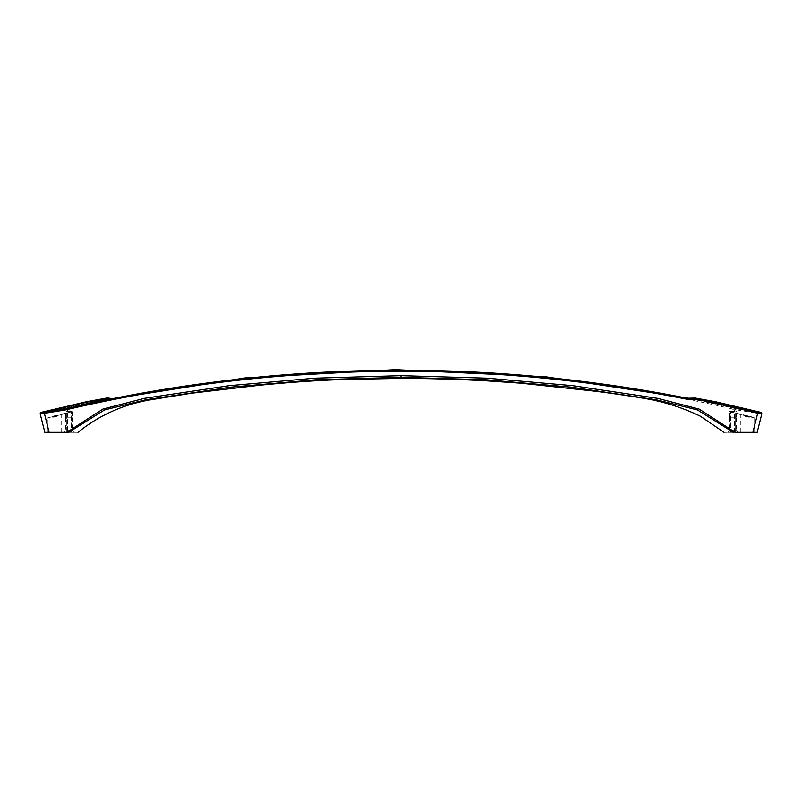 <?xml version="1.0" encoding="UTF-8"?>
<svg xmlns="http://www.w3.org/2000/svg" width="802" height="802" viewBox="0 0 802 802"><rect width="100%" height="100%" fill="white"/><g stroke="black" fill="none" stroke-linecap="round" stroke-linejoin="round"><path stroke-width="0.6" stroke-dasharray="4.01 3.01" d="M729.208 432.328L754.06 432.328L729.218 432.328L729.078 411.586L734.421 413.11L729.218 411.627L729.218 432.328M693.359 398.143C710.492 400.87 730.903 405.471 754.592 411.937L754.492 412.749L761.78 414.032M715.494 401.732L759.364 412.529L736.527 408.85L736.296 409.862L754.492 412.749M754.06 417.722L754.06 432.328L754.06 417.722L751.985 417.331L754.06 417.722M65.543 417.802L65.543 411.576L72.33 411.576L65.543 411.576L68.942 409.541L72.33 411.576L72.33 417.802L65.543 417.802L72.33 417.802M40.22 414.032L44.29 413.21A1476.773 1476.773 180 0 1 106.877 399.065L114.917 399.256L114.726 398.233L96.741 401.341M689.129 398.474L705.259 401.341L736.527 408.85C626.131 383.125 514.293 370.243 401 370.213C304.58 370.243 209.152 379.577 114.726 398.233L110.746 398.464M114.917 399.256C319.677 358.654 533.049 362.253 736.296 409.862M65.513 417.802L72.36 417.802L65.513 417.802L65.513 430.564L72.36 430.564L74.125 432.328L63.749 432.328L74.125 432.328M72.36 417.802L72.36 430.564L65.513 430.564L63.749 432.328M66.365 413.411L66.365 432.328L67.579 432.328L66.335 432.328L66.335 413.421L67.558 413.11L50.015 417.331L66.335 413.421M66.857 432.328L68.701 432.328C80.972 432.328 80.972 432.328 68.701 432.328L104.541 409.952L145.844 399.757L230.395 387.206L315.557 379.797L401 377.331L486.443 379.797L571.605 387.206L656.156 399.757L697.459 409.952L733.299 432.328C721.028 432.328 721.028 432.328 733.299 432.328L735.143 432.328M727.875 432.328L738.251 432.328L727.875 432.328L729.64 430.564L736.487 430.564L738.251 432.328M757.178 432.328L733.299 432.328M44.822 432.328L49.102 432.328L44.04 412.208L42.526 412.549M735.163 432.328L699.143 409.1L657.5 398.333L572.508 385.662L486.894 378.173L401 375.677L315.106 378.173L229.492 385.662L144.5 398.333L102.856 409.1L66.837 432.328L49.102 432.328M401 378.394L401 375.677M42.416 412.579L40.972 412.779M730.482 411.877C742.873 414.684 742.873 414.684 730.492 411.877C742.873 414.684 742.873 414.684 730.492 411.877L730.482 432.328L730.492 411.877M72.781 432.328L67.558 432.328L72.792 432.328L72.922 411.586L67.579 413.11L72.781 411.627L72.792 432.328M47.94 432.328L47.94 417.722L50.015 417.331L47.94 417.722L47.94 432.328M66.837 432.328L68.701 432.328M71.508 411.877C59.127 414.684 59.127 414.684 71.518 411.877C59.127 414.684 59.127 414.684 71.518 411.877L71.508 432.328L71.518 411.877M52.782 417.311L52.782 416.278L52.782 417.311L56.882 416.268L52.731 417.321L54.646 416.88L52.731 417.311L52.731 416.278L56.882 415.276L52.731 416.268L54.285 415.927L52.731 416.278L52.731 417.311L52.782 416.248M55.789 415.486L52.731 416.228L56.882 415.276L53.303 416.128L56.361 415.346L55.789 416.519M56.882 415.235L52.731 416.238L56.882 415.225L56.882 416.298L56.882 415.225M735.634 432.328L735.634 413.411L751.985 417.331L735.665 413.421L735.665 432.328M746.572 416.619L746.572 415.566L748.336 415.997L746.572 415.566L746.572 416.639L746.05 416.479L746.622 416.629L746.622 415.596L745.118 415.276L749.268 416.288L745.118 415.225L749.268 416.228L746.622 415.596L746.622 416.639L749.268 417.321L749.268 416.278L745.118 415.215L749.268 416.268L749.268 417.331L746.572 416.689L749.268 417.261L746.572 416.659L746.572 415.596L748.336 416.048L746.572 415.626L746.572 416.689L746.572 415.637M746.05 416.479L746.05 415.446L746.05 416.499L745.118 416.258L746.05 416.479L746.05 415.446L746.05 416.559M748.076 416.007L748.076 417.05L748.076 416.007L748.747 417.18L748.076 417.03L748.857 417.23L745.118 416.268L745.118 415.276L745.118 416.328L748.076 417.01L745.118 416.268L748.126 416.99L748.126 415.947L748.597 417.14L748.597 416.118M759.364 412.529L759.584 413.652M106.877 399.065L106.666 398.053A1477.976 1477.976 0 0 0 44.04 412.208M757.88 412.338L752.898 432.328M108.4 399.095L108.661 398.083M729.64 417.802L729.64 430.564L736.487 430.564L736.487 417.802L729.64 417.802L736.487 417.802M729.67 417.802L736.457 417.802L729.67 417.802L729.67 411.576L736.457 411.576L736.457 417.802M733.058 409.541L736.457 411.576L729.67 411.576L733.058 409.541M748.336 417.09L748.336 416.048M748.597 417.1L749.268 417.271L748.076 417L748.076 415.957M749.118 417.23L749.118 416.198M748.908 417.18L748.908 416.138M748.747 417.14L748.747 416.108M748.647 417.11L748.647 416.078M748.336 417.04L748.336 415.997M746.572 416.609L746.572 415.566M749.268 417.261L749.268 416.228L749.268 417.261M748.436 417.12L748.436 416.078M748.747 417.18L748.747 416.148L748.747 417.18M748.436 417.1L748.436 416.058M747.915 416.97L747.915 415.937M747.765 416.94L747.765 415.897M747.093 416.789L747.093 415.747M746.832 416.729L746.832 415.687M746.472 416.649L746.472 415.606M746.161 416.579L746.161 415.546M745.79 416.499L745.79 415.456M745.429 416.408L745.429 415.376M745.95 416.519L745.95 415.476M746.311 416.599L746.311 415.556M746.722 416.689L746.722 415.657M747.033 416.759L747.033 415.727M747.404 416.839L747.404 415.807M747.504 416.86L747.504 415.827M747.815 416.94L747.815 415.897M748.547 417.11L748.547 416.078M748.857 417.19L748.857 416.158M749.058 417.24L749.058 416.208M749.058 417.271L749.058 416.238M748.857 417.23L748.857 416.188M748.547 417.16L748.547 416.118M56.21 416.489L56.21 415.456L56.31 416.449L52.731 417.261L56.832 416.338L56.1 416.469L56.1 415.426L55.739 416.569L56.21 415.386M54.967 416.739L54.967 415.687M53.824 417.02L53.824 415.957M53.253 417.16L53.253 416.178M52.992 417.23L52.992 416.188L52.992 417.23M52.882 417.261L52.882 416.258M53.714 416.017L53.714 417.09M53.564 417.09L53.564 416.058M53.453 417.12L53.453 416.118M53.353 417.15L53.353 416.108M53.975 417.04L53.975 415.997M54.285 415.887L54.285 416.98M55.639 416.629L55.639 415.596M56.05 416.529L56.05 415.486M56.26 416.469L56.26 415.426M56.26 416.449L56.26 415.406M55.899 416.519L55.899 415.486M55.639 416.579L55.639 415.546M53.513 417.16L53.513 416.118M53.824 417.09L53.824 416.048M56.16 416.519L56.16 415.476M56.411 416.449L56.411 415.416M56.832 416.338L56.832 415.235M56.361 415.346L56.361 416.438L56.361 415.346L54.907 415.697L54.907 416.729L54.907 415.697M55.117 416.689L55.117 415.647M54.396 416.86L54.396 415.817L54.396 416.86M56.882 416.258L52.731 417.261L52.731 416.228L52.731 417.321M55.067 416.699L55.067 415.657M55.218 416.659L55.218 415.626M56.31 416.398L56.31 415.356M56.16 416.438L56.16 415.396M56.471 416.358L56.471 415.326M56.671 416.308L56.671 415.276M54.336 416.87L54.336 415.837M54.235 416.9L54.235 415.857M54.085 416.94L54.085 415.897M53.092 417.18L53.092 416.138M53.143 417.17L53.143 416.128M54.496 416.89L54.496 415.797M54.807 416.759L54.807 415.727M53.664 417.06L53.664 416.017M54.235 416.92L54.235 415.887M54.396 416.88L54.396 415.847M54.596 416.839L54.596 415.807M54.807 416.799L54.807 415.767M55.378 416.699L55.378 415.667M55.589 416.649L55.589 415.616M56 416.509L56 415.466M56.361 416.469L56.361 415.436M55.95 416.579L55.95 415.536M55.428 416.699L55.428 415.667M54.857 416.819L54.857 415.787M54.085 416.97L54.085 415.927M53.874 417.01L53.874 415.977M53.253 417.19L53.253 416.158M53.664 417.11L53.664 416.078M53.203 417.23L53.203 416.198M52.832 417.271L52.832 416.238M53.203 417.18L53.203 416.138M751.985 432.328L751.985 417.331L751.985 432.328M67.558 413.11L67.558 432.328L67.579 413.11M50.015 432.328L50.015 417.331L50.015 432.328M734.442 432.328L734.442 413.11L734.421 432.328M729.078 432.328L729.078 411.586L729.078 432.328M705.259 401.341L694.011 399.015M754.06 417.401L740.326 414.073L740.326 432.328M687.835 398.343L706.201 401.541M97.242 401.231L114.165 398.343M110.816 398.444L113.724 398.393M61.674 414.073L61.674 432.328M72.922 432.328L72.922 411.586L72.922 432.328"/><path stroke-width="1.2" d="M694.011 399.015L545.38 376.729L395.256 369.672L245.191 377.902L96.741 401.341L65.473 408.85C175.869 383.125 287.707 370.243 401 370.213C497.42 370.243 592.848 379.577 687.274 398.233L689.129 398.474M735.143 432.328L757.178 432.328L761.78 414.032L757.178 432.328L761.78 414.032L757.71 413.21A1476.773 1476.773 -0 0 0 695.123 399.065L687.073 399.256C482.323 358.654 268.951 362.263 65.704 409.862L40.22 414.032L44.822 432.328L66.857 432.328L102.867 409.08L144.51 398.323L229.502 385.652L315.106 378.173L401 375.677L486.894 378.173L572.498 385.652L657.49 398.323L699.133 409.08L735.143 432.328M733.299 432.328C721.028 432.328 721.028 432.328 733.299 432.328L697.459 409.942L656.156 399.757L571.605 387.196L486.443 379.787L401 377.321L401 378.394C427.797 378.374 456.348 379.186 486.644 380.85L520.989 383.186L580.788 389.662C597.811 391.346 618.282 394.133 642.191 398.023C662.542 401.261 681.981 407.346 700.497 416.278L723.985 432.328M68.701 432.328L66.857 432.328L68.701 432.328C80.972 432.328 80.972 432.328 68.701 432.328L104.541 409.942L145.844 399.757L230.395 387.196L315.557 379.787L401 377.321L401 375.677M106.666 398.053L86.506 401.732L40.882 412.418L40.22 414.032L44.822 432.328L40.22 414.032A1.043 1.033 -14.1 0 1 40.972 412.779L86.506 401.732L108.641 398.143C91.558 400.86 71.147 405.461 47.408 411.937L65.473 408.85L65.704 409.862M687.073 399.256L687.274 398.233L695.334 398.053L695.123 399.065M110.746 398.464L108.661 398.083L110.816 398.444M693.359 398.143L715.494 401.732L695.334 398.053A1477.976 1477.976 180 0 1 757.96 412.208L759.364 412.529M42.426 413.652L42.636 412.529L47.408 411.937L47.508 412.749M688.306 398.393L693.339 398.083L693.6 399.095M49.102 432.328L44.12 412.338M761.028 412.779A1.043 1.033 14.1 0 1 761.78 414.032L757.178 432.328L761.78 414.032A1.043 1.033 -165.9 0 0 761.028 412.779M40.22 414.032A1.043 1.033 165.9 0 1 40.972 412.779M752.898 432.328L757.96 412.208M78.015 432.328C99.448 415.065 123.869 404.178 151.277 399.697L191.217 393.261L259.577 385.251C292.128 382.013 322.314 380.038 350.153 379.336L401 378.394M95.799 401.541L97.242 401.231M715.494 401.732L761.118 412.418L761.78 414.032M106.987 397.993L108.661 398.083"/></g></svg>
